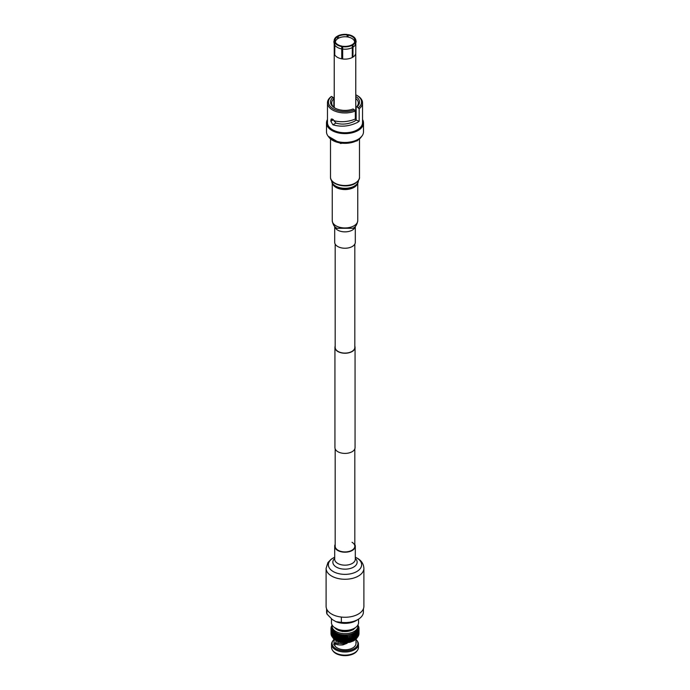 <?xml version="1.0" encoding="UTF-8"?>
<svg xmlns="http://www.w3.org/2000/svg" width="690" height="690" viewBox="0 0 690 690"><rect width="100%" height="100%" fill="white"/><g stroke="black" fill="none" stroke-linecap="round" stroke-linejoin="round"><path stroke-width="1.03" d="M354.815 244.105L354.815 347.432A9.815 5.667 180 0 1 351.943 351.434A9.815 5.667 180 0 1 341.248 352.668A9.815 5.667 180 0 1 335.185 347.432L335.185 244.105M354.815 346.156A10.065 5.805 180 0 1 355.065 347.432L355.065 447.603A10.065 5.805 180 0 1 352.116 451.709A10.065 5.805 180 0 1 341.153 452.968A10.065 5.805 180 0 1 334.935 447.603L334.935 347.432A10.065 5.805 180 0 1 335.185 346.156M355.065 347.432A10.065 5.805 180 0 1 352.116 351.538A10.065 5.805 180 0 1 341.153 352.797A10.065 5.805 180 0 1 334.935 347.432M335.34 42.331L335.34 42.383A9.66 5.58 180 0 1 335.34 42.331A9.66 5.58 180 0 1 338.169 38.39A9.66 5.58 180 0 1 351.831 38.39A9.66 5.58 180 0 1 354.66 42.176M348.062 37.044L348.062 35.078A10.04 5.796 180 0 1 352.098 36.501A10.04 5.796 180 0 1 354.557 38.83L354.548 41.486M354.798 41.857L354.807 39.373L355.566 39.252A10.816 6.245 180 0 1 352.987 44.816L352.987 47.179A10.816 6.245 0 0 0 355.143 45.143L356.161 41.779L355.755 39.623M337.703 38.683L337.574 37.924M338.255 38.338L338.255 36.311L337.695 35.992A10.816 6.245 180 0 1 347.329 34.5L347.329 36.924M334.685 42.487L334.685 44.85A10.816 6.245 0 0 0 334.857 45.143A10.816 6.245 0 0 0 341.74 48.921L341.74 46.558A10.816 6.245 180 0 1 334.685 42.487L335.444 42.366A10.04 5.796 180 0 0 341.938 46.118L341.74 46.558M334.857 45.143L334.728 54.786A10.773 6.219 180 0 1 334.478 54.243L334.434 41.943A10.816 6.245 180 0 1 334.857 38.416A10.816 6.245 180 0 1 337.013 36.38L337.565 36.708L337.574 38.769M342.671 46.696L342.671 49.068A10.816 6.245 0 0 0 352.305 47.575L352.305 45.212A10.816 6.245 180 0 1 342.671 46.696L342.87 46.265A10.04 5.796 180 0 0 351.745 44.893L352.305 45.212M334.434 44.315L334.107 43.177M352.987 47.179L352.952 57.098A10.773 6.219 180 0 1 352.616 57.305A10.773 6.219 180 0 1 352.271 57.494L352.305 47.575M342.671 49.068L342.68 58.978A10.773 6.219 180 0 1 341.748 58.831L341.74 48.921M335.185 108.201A13.334 7.694 180 0 1 331.666 102.991A13.334 7.694 180 0 1 333.856 98.765L333.856 107.217M355.773 98.454A13.334 7.694 180 0 1 358.334 102.991A13.334 7.694 180 0 1 356.144 107.217L356.144 120.095L354.427 121.276C348.321 124.26 342.137 124.864 335.875 123.087L333.969 120.431M355.773 96.445A14.49 8.366 180 0 1 356.98 106.752L359.162 108.804L359.162 121.293L357.394 122.458C349.312 126.399 341.145 127.184 332.899 124.804L330.838 121.267L330.838 120.163L331.321 118.965L332.606 119.137L334.176 120.759C341.145 122.458 348.2 121.888 355.333 119.025L355.333 111.012A17.535 10.126 180 0 1 332.606 109.995A17.535 10.126 180 0 1 327.465 102.836A17.535 10.126 180 0 1 330.838 96.867L331.528 96.479L333.02 97.333L333.856 98.765M327.465 102.836L327.465 122.63A17.535 10.126 0 0 0 332.606 129.789A17.535 10.126 0 0 0 357.394 129.789A17.535 10.126 0 0 0 362.535 122.63L362.535 102.836A17.535 10.126 180 0 1 359.162 108.804M327.465 119.543A18.501 10.678 0 0 0 326.499 122.949A18.501 10.678 0 0 0 331.916 130.496A18.501 10.678 0 0 0 358.084 130.496A18.501 10.678 0 0 0 363.501 122.949A18.501 10.678 0 0 0 362.535 119.543M326.499 122.949L326.499 131.781A18.501 10.678 0 0 0 331.916 139.337A18.501 10.678 0 0 0 358.084 139.337L358.084 139.337A18.501 10.678 0 0 0 363.501 131.781L363.501 122.949M357.808 139.492L357.808 139.492A18.113 10.454 0 0 1 332.192 139.492L331.916 139.337M342.585 47.739A9.66 5.58 180 0 1 341.938 47.627M352.426 47.308L352.4 56.778A9.988 5.77 180 0 1 352.271 56.856M342.68 58.512A9.988 5.77 180 0 1 341.955 58.4L341.938 46.118M354.807 39.373A10.04 5.796 180 0 1 355.04 40.615A10.04 5.796 180 0 1 352.435 44.496L352.426 45.644M338.255 36.311A10.04 5.796 180 0 1 347.13 34.94L347.13 36.898M355.816 43.772L355.773 52.923A10.773 6.219 0 0 0 355.773 52.906A10.773 6.219 0 0 1 352.952 57.098L352.4 56.778M341.955 58.4L341.748 58.831A10.773 6.219 0 0 1 337.384 57.305A10.773 6.219 0 0 1 334.728 54.786M335.193 42.409L335.193 41.831A10.04 5.796 180 0 1 334.961 40.615A10.04 5.796 180 0 1 337.565 36.708M334.728 54.208L334.478 54.243A10.773 6.219 0 0 1 334.227 52.923A10.773 6.219 0 0 0 334.227 52.923L334.184 43.772M352.987 44.816L352.435 44.496M355.893 40.391L355.566 39.252M348.062 35.078L348.26 34.647A10.816 6.245 180 0 1 355.143 38.416A10.816 6.245 180 0 1 355.315 38.718L354.557 38.83M355.643 39.848L355.143 38.416M347.329 34.5L347.13 34.94M337.462 37.036L337.695 35.992M335.193 41.831L334.434 41.943M355.773 119.482A12.075 6.969 180 0 1 356.144 119.948M355.773 112.194L356.144 111.073M356.144 109.969L355.773 108.227M356.98 106.752L356.144 107.217M359.162 121.293L356.144 120.095M355.333 111.012L353.151 108.96A14.49 8.366 180 0 1 334.754 107.959A14.49 8.366 180 0 1 333.02 97.333M355.773 94.78A16.569 9.565 180 0 1 356.713 95.28A16.569 9.565 180 0 1 358.472 107.614M356.713 95.28L357.394 95.677A17.535 10.126 180 0 1 362.535 102.836M354.643 109.822A16.569 9.565 180 0 1 333.287 108.804A16.569 9.565 180 0 1 331.528 96.479M362.535 120.008A18.113 10.454 180 0 1 357.808 130.03A18.113 10.454 180 0 1 336.004 131.712A18.113 10.454 180 0 1 327.465 120.008M326.965 609.606L326.965 614.057A18.406 10.626 180 0 1 326.594 611.952L326.594 608.83M363.406 608.83L363.406 611.952A18.406 10.626 180 0 1 358.472 619.189A18.406 10.626 180 0 1 358.015 619.465A18.406 10.626 180 0 1 341.352 622.363L341.352 617.058M358.55 619.137L358.55 622.613A13.55 7.823 180 0 1 354.919 627.943A13.55 7.823 180 0 1 354.582 628.142A13.55 7.823 180 0 1 335.081 627.943L337.936 629.711A9.651 5.572 0 0 0 351.822 629.858A9.651 5.572 0 0 0 352.064 629.711A9.651 5.572 0 0 0 352.305 629.556M335.081 627.943A13.55 7.823 180 0 1 331.45 622.613L331.45 618.852M336.177 628.616A9.651 5.572 0 0 0 337.695 630.005M334.926 645.417A2.277 1.32 180 0 1 333.762 644.27A2.277 1.32 180 0 1 334.434 643.339A2.277 1.32 180 0 1 335.961 642.951L335.961 641.519M335.961 643.382L334.038 642.856L334.038 639.725M333.995 639.225L340.386 642.364M346.863 642.787L347.165 643.261L343.008 644.874C339.368 645.202 336.711 644.796 335.038 643.649L334.926 645.978A11.005 6.357 0 0 0 352.78 647.91A11.005 6.357 0 0 0 355.962 643.986L356.005 639.225M346.803 642.787L343.361 643.779L336.806 643.184L334.926 643.805M332.485 650.221L332.977 650.929A12.929 7.461 0 0 0 354.143 653.473A12.929 7.461 0 0 0 357.023 650.929L357.515 650.221A13.446 7.763 180 0 1 354.513 652.861A13.446 7.763 180 0 1 332.485 650.221A13.446 7.763 180 0 1 331.554 647.367L331.554 644.244A13.446 7.763 0 0 0 339.851 651.42A13.446 7.763 0 0 0 354.513 649.73A13.446 7.763 0 0 0 358.446 644.244A13.446 7.763 0 0 0 357.515 641.398L357.023 640.682A12.929 7.461 180 0 1 354.143 648.695A12.929 7.461 180 0 1 337.91 649.661A12.929 7.461 180 0 1 332.977 640.682A12.929 7.461 180 0 1 333.995 639.501M332.977 640.682L332.485 641.398A13.446 7.763 0 0 0 331.554 644.244M353.858 639.88A12.929 7.461 180 0 1 353.642 640.001A12.929 7.461 180 0 1 353.133 640.251A12.929 7.461 180 0 1 352.038 640.708A12.929 7.461 180 0 1 350.865 641.096A12.929 7.461 180 0 1 349.632 641.415A12.929 7.461 180 0 1 348.346 641.657A12.929 7.461 180 0 1 347.018 641.821A12.929 7.461 180 0 1 345.673 641.898A12.929 7.461 180 0 1 344.327 641.898A12.929 7.461 180 0 1 342.982 641.821A12.929 7.461 180 0 1 341.654 641.657A12.929 7.461 180 0 1 340.368 641.415A12.929 7.461 180 0 1 339.135 641.096A12.929 7.461 180 0 1 337.962 640.708A12.929 7.461 180 0 1 336.867 640.251A12.929 7.461 180 0 1 336.358 640.001A12.929 7.461 180 0 1 336.142 639.88M332.071 627.469A12.929 7.461 0 0 0 332.088 627.857A12.929 7.461 0 0 0 332.235 628.633A12.929 7.461 0 0 0 332.511 629.401A12.929 7.461 0 0 0 332.934 630.143A12.929 7.461 0 0 0 333.486 630.858A12.929 7.461 0 0 0 334.158 631.531A12.929 7.461 0 0 0 334.952 632.161A12.929 7.461 0 0 0 335.858 632.747A12.929 7.461 0 0 0 336.867 633.265A12.929 7.461 0 0 0 337.962 633.731A12.929 7.461 0 0 0 339.135 634.119A12.929 7.461 0 0 0 340.368 634.438A12.929 7.461 0 0 0 341.654 634.679A12.929 7.461 0 0 0 342.982 634.843A12.929 7.461 0 0 0 344.327 634.921A12.929 7.461 0 0 0 345.673 634.921A12.929 7.461 0 0 0 347.018 634.843A12.929 7.461 0 0 0 348.346 634.679A12.929 7.461 0 0 0 349.632 634.438A12.929 7.461 0 0 0 350.865 634.119A12.929 7.461 0 0 0 352.038 633.731A12.929 7.461 0 0 0 353.133 633.265A12.929 7.461 0 0 0 354.143 632.747A12.929 7.461 0 0 0 355.048 632.161A12.929 7.461 0 0 0 355.842 631.531A12.929 7.461 0 0 0 356.514 630.858A12.929 7.461 0 0 0 357.066 630.143A12.929 7.461 0 0 0 357.489 629.401A12.929 7.461 0 0 0 357.765 628.633A12.929 7.461 0 0 0 357.912 627.857A12.929 7.461 0 0 0 357.929 627.469L357.929 626.192A12.929 7.461 180 0 1 354.143 631.471A12.929 7.461 180 0 1 340.049 633.084A12.929 7.461 180 0 1 332.071 626.192L332.071 627.469M334.857 627.797A11.126 6.426 0 0 0 352.866 629.703A11.126 6.426 0 0 0 355.143 627.797M326.965 614.057L332.364 619.594L335.952 621.673L341.352 622.363M334.339 627.443L342.369 631.548L353.038 629.806L355.661 627.443M332.071 626.192L332.175 625.209M332.132 625.416L331.735 625.727A13.99 8.073 180 0 0 331.657 625.865L331.657 626.27M335.547 634.239L335.547 639.578A13.99 8.073 0 0 0 335.651 639.63A13.99 8.073 0 0 0 335.737 639.673L336.677 640.113A13.99 8.073 0 0 0 336.884 640.199L337.893 640.579A13.99 8.073 0 0 0 338.117 640.656L339.135 641.096L339.135 634.119L338.117 635.318A13.99 8.073 180 0 1 337.893 635.249L337.962 633.731L336.884 634.869A13.99 8.073 180 0 1 336.677 634.783L336.867 633.265L335.737 634.343A13.99 8.073 180 0 1 335.547 634.239L335.858 632.747L334.693 633.748A13.99 8.073 180 0 1 334.521 633.636L334.952 632.161L333.762 633.101A13.99 8.073 180 0 1 333.606 632.98L334.158 631.531L332.951 632.394A13.99 8.073 180 0 1 332.822 632.264L333.486 630.858L332.278 631.643A13.99 8.073 180 0 1 332.175 631.505L332.934 630.143L331.735 630.858A13.99 8.073 180 0 1 331.657 630.72L332.511 629.401L331.347 630.039A13.99 8.073 180 0 1 331.295 629.901L332.235 628.633L331.105 629.211A13.99 8.073 180 0 1 331.079 629.064L332.088 627.857L331.01 628.366A13.99 8.073 180 0 1 331.01 628.288A13.99 8.073 180 0 1 331.01 628.219L332.088 627.081L331.079 627.52A13.99 8.073 180 0 1 331.105 627.374L332.235 626.304L331.295 626.684A13.99 8.073 180 0 1 331.347 626.537L332.511 625.537L331.657 625.865M331.295 626.684L331.295 627.193M331.079 627.52L331.079 628.15M331.01 628.366L331.01 633.696M331.079 629.064L331.079 634.395A13.99 8.073 0 0 0 331.105 634.541L331.295 634.722M331.105 629.211L331.105 634.541M331.295 629.901L331.295 635.231A13.99 8.073 0 0 0 331.347 635.378L331.657 635.645M331.347 630.039L331.347 635.378M331.657 630.72L331.657 636.051A13.99 8.073 0 0 0 331.735 636.189L332.175 636.534M331.735 630.858L331.735 636.189M332.175 631.505L332.175 636.844A13.99 8.073 0 0 0 332.278 636.974L333.486 637.836M332.278 631.643L332.278 636.974M332.822 632.264L332.822 637.595A13.99 8.073 0 0 0 332.951 637.724L334.158 638.509M332.951 632.394L332.951 637.724M333.606 632.98L333.606 638.31A13.99 8.073 0 0 0 333.762 638.431L334.952 639.147M333.762 633.101L333.762 638.431M334.521 633.636L334.521 638.975A13.99 8.073 0 0 0 334.693 639.087L335.858 639.725M334.693 633.748L334.693 639.087M335.737 634.343L335.737 639.673M336.677 634.783L336.677 640.113M336.884 634.869L336.884 640.199M337.893 635.249L337.893 640.579M338.117 635.318L338.117 640.656M339.135 641.096L339.195 640.976A13.99 8.073 0 0 0 339.428 641.027L340.558 641.277A13.99 8.073 0 0 0 340.8 641.329L341.964 641.51A13.99 8.073 0 0 0 342.214 641.536L343.413 641.648A13.99 8.073 0 0 0 343.663 641.666L344.871 641.7A13.99 8.073 0 0 0 345.129 641.7L346.337 641.666A13.99 8.073 0 0 0 346.587 641.648L347.786 641.536A13.99 8.073 0 0 0 348.036 641.51L349.2 641.329A13.99 8.073 0 0 0 349.442 641.277L350.572 641.027A13.99 8.073 0 0 0 350.805 640.976L351.883 640.656A13.99 8.073 0 0 0 352.107 640.579L353.116 640.199A13.99 8.073 0 0 0 353.323 640.113L354.263 639.673A13.99 8.073 0 0 0 354.349 639.63A13.99 8.073 0 0 0 354.453 639.578L354.453 634.239A13.99 8.073 180 0 1 354.263 634.343L354.263 639.673M339.135 634.119L339.195 640.976M340.368 641.415L340.368 634.438L339.428 635.697A13.99 8.073 180 0 1 339.195 635.637M339.428 635.697L339.428 641.027M357.825 625.209L357.929 626.192M340.368 634.438L340.558 641.277M341.654 641.657L341.654 634.679L340.8 635.99A13.99 8.073 180 0 1 340.558 635.947M340.8 635.99L340.8 641.329M358.343 626.27L358.343 625.865A13.99 8.073 180 0 0 358.265 625.727L357.869 625.416M358.343 625.865L357.489 625.537L358.653 626.537A13.99 8.073 180 0 1 358.705 626.684L357.765 626.304L358.895 627.374A13.99 8.073 180 0 1 358.921 627.52L357.912 627.081L358.99 628.219A13.99 8.073 180 0 1 358.99 628.288A13.99 8.073 180 0 1 358.99 628.366L357.912 627.857L358.921 629.064A13.99 8.073 180 0 1 358.895 629.211L357.765 628.633L358.705 629.901A13.99 8.073 180 0 1 358.653 630.039L357.489 629.401L358.343 630.72A13.99 8.073 180 0 1 358.265 630.858L357.066 630.143L357.825 631.505A13.99 8.073 180 0 1 357.722 631.643L356.514 630.858L357.179 632.264A13.99 8.073 180 0 1 357.049 632.394L355.842 631.531L356.394 632.98A13.99 8.073 180 0 1 356.238 633.101L355.048 632.161L355.479 633.636A13.99 8.073 180 0 1 355.307 633.748L354.143 632.747L354.453 634.239M341.654 634.679L341.964 641.51M342.982 641.821L342.982 634.843L342.214 636.206A13.99 8.073 180 0 1 341.964 636.171M342.214 636.206L342.214 641.536M358.705 627.193L358.705 626.684M342.982 634.843L343.413 641.648M344.327 641.898L344.327 634.921L343.663 636.327A13.99 8.073 180 0 1 343.413 636.318M343.663 636.327L343.663 641.666M358.921 628.15L358.921 627.52M344.327 634.921L344.871 641.7M345.673 641.898L345.673 634.921L345.129 636.37A13.99 8.073 180 0 1 344.871 636.37M345.129 636.37L345.129 641.7M358.921 633.765L358.99 628.366M345.673 634.921L346.337 636.327L346.337 641.666M347.018 641.821L347.018 634.843L346.587 636.318A13.99 8.073 180 0 1 346.337 636.327M346.587 636.318L346.587 641.648M358.705 634.722L358.895 634.541A13.99 8.073 0 0 0 358.921 634.395L358.921 629.064M358.895 634.541L358.895 629.211M347.018 634.843L347.786 636.206L347.786 641.536M348.346 641.657L348.036 636.171A13.99 8.073 180 0 1 347.786 636.206M348.036 636.171L348.036 641.51M358.343 635.645L358.653 635.378A13.99 8.073 0 0 0 358.705 635.231L358.705 629.901M358.653 635.378L358.653 630.039M348.346 634.679L349.2 635.99L349.2 641.329M349.632 641.415L349.442 635.947A13.99 8.073 180 0 1 349.2 635.99M349.442 635.947L349.442 641.277M357.825 636.534L358.265 636.189A13.99 8.073 0 0 0 358.343 636.051L358.343 630.72M358.265 636.189L358.265 630.858M349.632 634.438L350.572 635.697L350.572 641.027M350.865 641.096L350.805 635.637A13.99 8.073 180 0 1 350.572 635.697M350.805 635.637L350.805 640.976M356.514 637.836L357.722 636.974A13.99 8.073 0 0 0 357.825 636.844L357.825 631.505M357.722 636.974L357.722 631.643M350.865 634.119L351.883 635.318L351.883 640.656M354.263 634.343L353.133 633.265L353.323 634.783A13.99 8.073 180 0 1 353.116 634.869L352.038 633.731L352.107 635.249A13.99 8.073 180 0 1 351.883 635.318M352.107 635.249L352.107 640.579M355.842 638.509L357.049 637.724A13.99 8.073 0 0 0 357.179 637.595L357.179 632.264M357.049 637.724L357.049 632.394M353.116 634.869L353.116 640.199M353.323 634.783L353.323 640.113M355.048 639.147L356.238 638.431A13.99 8.073 0 0 0 356.394 638.31L356.394 632.98M356.238 638.431L356.238 633.101M355.307 633.748L355.307 639.087A13.99 8.073 0 0 0 355.479 638.975L355.479 633.636M355.307 639.087L354.143 639.725M358.446 644.244L358.446 647.367A13.446 7.763 180 0 1 357.515 650.221M356.005 639.509A12.929 7.461 180 0 1 357.023 640.682M355.962 641.95A2.277 1.32 180 0 1 356.238 642.571A2.277 1.32 180 0 1 355.962 643.192M343.361 643.779L343.008 644.874M352.305 630.005A9.651 5.572 0 0 0 353.823 628.616M358.472 619.189L356.376 620.491A15.542 8.979 180 0 1 335.952 621.673M352.012 542.288A9.815 5.667 180 0 1 354.815 546.256A9.815 5.667 180 0 1 348.709 551.5A9.815 5.667 180 0 1 337.988 550.215A9.815 5.667 180 0 1 335.185 546.256L335.185 448.88M363.897 606.355A18.897 10.911 180 0 1 352.142 616.455A18.897 10.911 180 0 1 331.502 613.988A18.897 10.911 180 0 1 326.103 606.355L326.103 568.353A18.897 10.911 180 0 0 331.502 575.986A18.897 10.911 180 0 0 352.142 578.453A18.897 10.911 180 0 0 363.897 568.353L363.897 606.355M354.815 544.436A10.307 5.951 180 0 1 355.307 546.256A10.307 5.951 180 0 1 348.89 551.759A10.307 5.951 180 0 1 337.634 550.413A10.307 5.951 180 0 1 334.693 546.256A10.307 5.951 180 0 1 335.185 544.436M335.228 186.464A12.265 7.081 0 0 0 336.746 187.421A12.265 7.081 0 0 0 354.772 186.464M332.477 183.583A12.756 7.366 0 0 0 336.418 187.637A12.756 7.366 0 0 0 349.019 189.172A12.756 7.366 0 0 0 357.524 183.583M337.082 228.278L352.901 228.269C355.548 227.114 357.17 224.552 357.756 220.593L357.756 183.135M334.693 226.423L334.693 242.285A10.307 5.951 0 0 0 338.065 246.692A10.307 5.951 0 0 0 349.166 247.727A10.307 5.951 0 0 0 355.307 242.285L355.307 226.423M342.68 58.978A10.773 6.219 0 0 0 352.271 57.494M332.606 119.137L330.838 120.163M328.474 136.577A17.535 10.126 0 0 0 332.606 140.363A17.535 10.126 0 0 0 357.394 140.363A17.535 10.126 0 0 0 361.526 136.577M334.754 183.048A14.49 8.366 0 0 0 355.247 183.048A14.49 8.366 0 0 0 359.49 177.132C359.792 179.089 358.308 181.211 355.048 183.497C346.777 188.698 330.087 184.946 330.51 177.132A14.49 8.366 0 0 0 334.754 183.048M335.573 186.05A13.334 7.694 0 0 0 354.427 186.05A13.334 7.694 0 0 0 358.334 180.616C358.481 182.816 357.049 184.92 354.03 186.93C346.509 191.466 331.726 188.698 331.666 180.608A13.334 7.694 0 0 0 335.573 186.05M330.838 121.267L333.417 119.775M335.875 123.087L332.899 124.804M332.546 637.172A12.929 7.461 0 0 0 354.143 640.441A12.929 7.461 0 0 0 357.454 637.172M355.307 557.227A16.629 9.6 180 0 1 356.885 558.046A16.629 9.6 180 0 1 356.635 571.622A16.629 9.6 180 0 1 333.115 571.484A16.629 9.6 180 0 1 334.693 557.227M355.307 558.434A12.153 7.021 180 0 1 352.521 567.663A12.153 7.021 180 0 1 336.315 567.059A12.153 7.021 180 0 1 334.693 558.434M355.307 546.256L355.307 559.219A10.307 5.951 180 0 1 348.89 564.731A10.307 5.951 180 0 1 337.634 563.376A10.307 5.951 180 0 1 334.693 559.219L334.693 546.256M337.091 228.269C334.478 227.148 332.865 224.586 332.244 220.593A12.756 7.366 0 0 0 336.418 226.044A12.756 7.366 0 0 0 350.158 227.329A12.756 7.366 0 0 0 357.756 220.593M334.736 226.467A10.307 5.951 0 0 0 338.065 230.322A10.307 5.951 0 0 0 348.726 231.461A10.307 5.951 0 0 0 355.264 226.467M354.815 546.256L354.815 448.88M334.245 43.936L333.839 41.779L334.857 38.416M355.773 52.914L355.773 120.388M334.227 52.914L334.227 107.528M334.227 120.776L334.227 121.259M361.827 136.215L357.161 140.889L340.567 143.477L328.173 136.215M359.49 139.225L359.49 177.132M330.51 139.225L330.51 177.132M338.014 642.131L338.014 643.667M331.01 628.288L331.01 633.627M358.99 628.288L358.99 633.627M353.642 640.001L354.349 639.63M336.358 640.001L335.651 639.63M357.498 637.137L354.013 640.7L349.873 642.304L344.897 642.864L339.963 642.261L336.789 641.122L333.693 638.914L332.502 637.137M334.986 643.632L336.755 643.175M352.064 629.711L354.919 627.943M363.897 568.353C363.647 563.997 361.474 560.625 357.386 558.245L355.307 557.192M334.693 557.192L331.235 559.159L327.931 562.531L326.103 568.353M332.244 220.593L332.244 183.135"/></g></svg>
